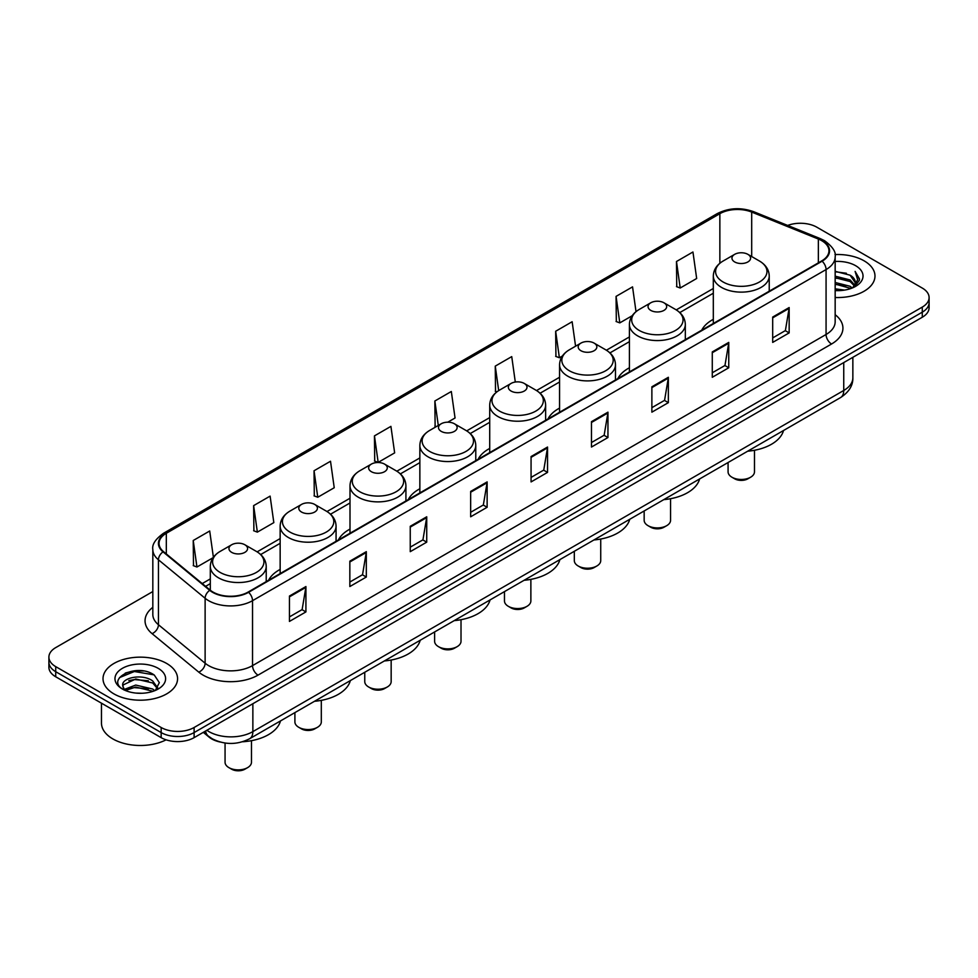 <?xml version="1.0" encoding="UTF-8"?>
<svg xmlns="http://www.w3.org/2000/svg" width="978" height="978" viewBox="0 0 978 978"><rect width="100%" height="100%" fill="white"/><g stroke="black" fill="none" stroke-linecap="round" stroke-linejoin="round"><path stroke-width="1.47" d="M280.148 569.416A41.162 23.765 0 0 0 268.571 580.272M350.002 529.086A41.162 23.765 0 0 0 338.412 539.942M419.855 488.755A41.162 23.765 0 0 0 408.266 499.611M489.709 448.437A41.162 23.765 0 0 0 478.12 459.281M559.563 408.107A41.162 23.765 0 0 0 547.973 418.951M629.404 367.777A41.162 23.765 0 0 0 617.827 378.62M713.317 319.329A41.162 23.765 0 0 0 701.727 330.185M220.197 742.033A23.301 13.447 180 0 1 209.084 737.119L203.29 732.339M143.399 670.981A31.064 17.934 0 0 0 125.221 673.133M152.825 591.543L55.722 647.607A23.301 13.447 0 0 0 48.9 657.118L48.9 667.265A23.301 13.447 0 0 0 55.722 676.776L161.162 737.644A23.301 13.447 0 0 0 194.109 737.644L922.278 317.239A23.301 13.447 0 0 0 929.1 307.728L929.1 302.654A23.301 13.447 0 0 1 922.278 312.165A23.301 13.447 0 0 0 929.1 302.654L929.1 297.581A23.301 13.447 0 0 0 922.278 288.07L816.838 227.202A23.301 13.447 0 0 0 787.669 225.429M48.9 657.118A23.301 13.447 0 0 0 55.722 666.629L161.162 727.498A23.301 13.447 0 0 0 194.109 727.498L194.109 732.571L922.278 312.165L194.109 732.571A23.301 13.447 0 0 1 161.162 732.571A23.301 13.447 0 0 0 194.109 732.571L194.109 737.644M55.722 666.629L55.722 671.703L161.162 732.571L55.722 671.703A23.301 13.447 0 0 1 48.9 662.192A23.301 13.447 0 0 0 55.722 671.703L55.722 676.776M864.063 260.808A37.274 21.516 0 0 0 834.992 254.561A37.274 21.516 0 0 1 864.063 260.808A37.274 21.516 0 0 1 874.98 276.028A37.274 21.516 0 0 0 864.063 260.808M166.651 663.451A37.274 21.516 0 0 0 126.028 658.793A37.274 21.516 0 0 0 103.02 678.671A37.274 21.516 0 0 0 113.937 693.891A37.274 21.516 0 0 0 154.561 698.561A37.274 21.516 0 0 0 177.568 678.671A37.274 21.516 0 0 0 166.651 663.451A37.274 21.516 0 0 0 126.028 658.793A37.274 21.516 0 0 0 103.02 678.671A37.274 21.516 0 0 0 113.937 693.891A37.274 21.516 0 0 0 154.561 698.561A37.274 21.516 0 0 0 177.568 678.671A37.274 21.516 0 0 0 166.651 663.451M821.667 240.637A24.853 14.352 180 0 1 828.953 250.784A24.853 14.352 180 0 1 821.667 260.93L248.143 592.057A24.853 14.352 180 0 1 210.209 590.137L163.534 551.653A24.853 14.352 180 0 1 159.047 543.426A24.853 14.352 180 0 1 166.321 533.279L719.857 213.693A24.853 14.352 180 0 1 751.691 212.079L818.354 239.035A24.853 14.352 180 0 1 821.667 240.637M822.107 240.392A25.477 14.707 0 0 0 818.708 238.742L752.045 211.786A25.477 14.707 0 0 0 719.429 213.436L165.881 533.022A25.477 14.707 0 0 0 163.033 551.861L209.708 590.345A25.477 14.707 0 0 0 248.583 592.313L822.107 261.187A25.477 14.707 0 0 0 822.107 240.392M289.439 596.054L289.439 621.421L305.918 611.91L305.918 586.543L289.439 596.054M289.439 616.91L302.129 609.587L305.845 587.387A6.21 3.582 -120 0 0 305.918 586.543M302.019 609.661L305.918 611.91M349.843 561.176L349.843 586.543L366.322 577.032L366.322 551.665L349.843 561.176M349.843 582.044L362.532 574.709L366.249 552.509A6.21 3.582 -120 0 0 366.322 551.665M362.422 574.783L366.322 577.032M410.247 526.298L410.247 551.665L426.726 542.154L426.726 516.787L410.247 526.298M410.247 547.167L422.936 539.844L426.665 517.631A6.21 3.582 -120 0 0 426.726 516.787M422.826 539.905L426.726 542.154M470.662 491.433L470.662 516.787L487.13 507.276L487.13 481.909L470.662 491.433M470.662 512.289L483.352 504.966L487.068 482.753A6.21 3.582 -120 0 0 487.13 481.909M483.23 505.027L487.13 507.276M772.693 317.055L772.693 342.41L789.16 332.899L789.16 307.544L772.693 317.055M772.693 337.911L785.383 330.588L789.099 308.388A6.21 3.582 -120 0 0 789.16 307.544M785.261 330.65L789.16 332.899M712.277 351.921L712.277 377.288L728.757 367.777L728.757 342.41L712.277 351.921M712.277 372.789L724.967 365.466L728.696 343.254A6.21 3.582 -120 0 0 728.757 342.41M724.857 365.527L728.757 367.777M651.874 386.799L651.874 412.166L668.353 402.655L668.353 377.288L651.874 386.799M651.874 407.667L664.563 400.344L668.28 378.131A6.21 3.582 -120 0 0 668.353 377.288M664.453 400.405L668.353 402.655M591.47 421.677L591.47 447.044L607.949 437.533L607.949 412.166L591.47 421.677M591.47 442.545L604.159 435.21L607.876 413.009A6.21 3.582 -120 0 0 607.949 412.166M604.049 435.283L607.949 437.533M531.066 456.555L531.066 481.922L547.533 472.398L547.533 447.044L531.066 456.555M531.066 477.411L543.756 470.088L547.472 447.887A6.21 3.582 -120 0 0 547.533 447.044M543.646 470.149L547.533 472.398M835.163 297.495A37.274 21.516 0 0 0 874.98 276.028A37.274 21.516 0 0 1 835.163 297.495M194.109 727.498L922.278 307.092A23.301 13.447 0 0 0 929.1 297.581M314.048 470.76L317.764 497.252L334.231 487.741L330.515 461.249L314.048 470.76L314.305 495.968M253.632 505.626L257.361 532.13L273.828 522.619L270.111 496.115L253.632 505.626L253.901 530.846M213.387 557.277L209.708 530.993L193.228 540.504L193.497 565.712M515.296 382.043L511.738 356.615L495.259 366.127L495.528 391.347M575.577 346.2L572.142 321.738L555.663 331.261L555.932 356.469M636.018 311.64L632.546 286.872L616.067 296.383L616.336 321.591M676.483 261.505L680.199 288.009L696.666 278.498L692.95 251.994L676.483 261.505L676.739 286.713M374.452 435.882L378.168 462.386L394.647 452.875L390.919 426.371L374.452 435.882L374.708 461.09M447.777 422.19L455.051 417.997L451.323 391.493L434.855 401.004L435.124 426.212M436.249 426.64L434.855 426.115M434.855 401.004L438.291 425.467M496.897 391.848L495.259 391.237M495.259 366.127L498.694 390.613M555.663 331.261L559.379 357.752L562.362 356.029M559.379 357.752L555.663 356.371M616.067 296.383L619.795 322.887L632.216 315.711M619.795 322.887L616.067 321.493M680.199 288.009L676.483 286.615M378.168 462.386L374.452 460.993M317.764 497.252L314.048 495.87M257.361 532.13L253.632 530.736M193.228 540.504L196.945 567.008L213.106 557.68M196.945 567.008L193.228 565.614M835.163 288.828L844.576 290.099M835.163 290.417L839.491 290.613M835.163 282.483L850.126 286.297L852.266 287.984M835.163 284.072L850.97 288.473M835.163 276.151L850.126 279.952L854.662 285.014M835.163 277.728L850.126 281.542L854.246 285.759M852.364 287.948A17.555 10.135 0 0 0 855.261 282.361A17.555 10.135 0 0 0 850.126 275.197L855.249 282.752M835.163 290.576A25.318 14.621 0 0 0 855.616 286.358A25.318 14.621 0 0 0 855.616 265.686A25.318 14.621 0 0 0 835.163 261.481M850.126 275.197L835.163 271.322M854.075 287.177L859.295 280.503L859.466 278.938L855.114 271.395L857.657 279.83L852.645 287.838M855.114 271.395L859.454 279.243M835.163 271.75L846.386 273.253M835.163 278.082L845.86 279.439M835.163 284.427L845.86 285.772M728.072 462.521L728.072 471.836A13.203 7.628 0 0 0 731.947 477.227L734.686 478.817A9.315 5.379 0 0 0 747.864 478.817L750.615 477.227A13.203 7.628 0 0 0 754.478 471.836L754.478 450.271M734.686 478.817L731.947 477.227A13.203 7.628 0 0 0 750.615 477.227M734.686 261.945A9.315 5.379 0 0 0 747.864 261.945A9.315 5.379 0 0 0 747.864 254.341L759.441 261.016A25.685 14.829 0 0 1 759.441 281.994A25.685 14.829 0 0 1 723.121 281.994A25.685 14.829 0 0 1 723.121 261.016C716.788 264.781 713.524 269.769 713.317 275.992A27.959 16.137 0 0 0 721.507 287.398A27.959 16.137 0 0 0 751.972 290.906A27.959 16.137 0 0 0 769.234 275.992C769.026 269.769 765.762 264.781 759.441 261.016L747.864 254.341A9.315 5.379 0 0 0 734.686 254.341A9.315 5.379 0 0 0 734.686 261.945M747.681 451.2A42.714 24.658 0 0 0 783.512 430.516M644.16 510.956L644.16 520.284A13.203 7.628 0 0 0 648.035 525.675L650.773 527.252A9.315 5.379 0 0 0 663.952 527.252L666.703 525.675A13.203 7.628 0 0 0 670.566 520.284L670.566 498.707M650.773 527.252L648.035 525.675A13.203 7.628 0 0 0 666.703 525.675M650.773 310.393A9.315 5.379 0 0 0 663.952 310.393A9.315 5.379 0 0 0 663.952 302.789L675.529 309.464A25.685 14.829 0 0 1 675.529 330.43A25.685 14.829 0 0 1 639.209 330.43A25.685 14.829 0 0 1 639.209 309.464C632.888 313.217 629.612 318.205 629.404 324.427A27.959 16.137 0 0 0 637.595 335.845A27.959 16.137 0 0 0 668.072 339.342A27.959 16.137 0 0 0 685.321 324.427C685.126 318.205 681.849 313.217 675.529 309.464L663.952 302.789A9.315 5.379 0 0 0 650.773 302.789A9.315 5.379 0 0 0 650.773 310.393M663.769 499.636A42.714 24.658 0 0 0 699.6 478.963M574.318 551.286L574.318 560.614A13.203 7.628 0 0 0 578.181 565.993L580.932 567.582A9.315 5.379 0 0 0 594.111 567.582L596.849 565.993A13.203 7.628 0 0 0 600.724 560.614L600.724 539.037M580.932 567.582L578.181 565.993A13.203 7.628 0 0 0 596.849 565.993M580.932 350.723A9.315 5.379 0 0 0 594.111 350.723A9.315 5.379 0 0 0 594.111 343.107L605.675 349.794A25.685 14.829 0 0 1 605.675 370.76A25.685 14.829 0 0 1 569.355 370.76A25.685 14.829 0 0 1 569.355 349.794C563.035 353.547 559.771 358.535 559.563 364.757A27.959 16.137 0 0 0 567.753 376.175A27.959 16.137 0 0 0 598.218 379.672A27.959 16.137 0 0 0 615.48 364.757C615.272 358.535 612.008 353.547 605.675 349.794L594.111 343.107A9.315 5.379 0 0 0 580.932 343.107A9.315 5.379 0 0 0 580.932 350.723M593.927 539.966A42.714 24.658 0 0 0 629.746 519.281M504.465 591.617L504.465 600.932A13.203 7.628 0 0 0 508.328 606.323L511.078 607.913A9.315 5.379 0 0 0 524.257 607.913L526.995 606.323A13.203 7.628 0 0 0 530.871 600.932L530.871 579.367M511.078 607.913L508.328 606.323A13.203 7.628 0 0 0 526.995 606.323M511.078 391.053A9.315 5.379 0 0 0 524.257 391.053A9.315 5.379 0 0 0 524.257 383.437L535.822 390.124A25.685 14.829 0 0 1 535.822 411.09A25.685 14.829 0 0 1 499.501 411.09A25.685 14.829 0 0 1 499.501 390.124C493.181 393.877 489.917 398.865 489.709 405.088A27.959 16.137 0 0 0 497.9 416.506A27.959 16.137 0 0 0 528.364 420.002A27.959 16.137 0 0 0 545.626 405.088C545.418 398.865 542.154 393.877 535.822 390.124L524.257 383.437A9.315 5.379 0 0 0 511.078 383.437A9.315 5.379 0 0 0 511.078 391.053M524.074 580.296A42.714 24.658 0 0 0 559.893 559.612M434.611 631.947L434.611 641.262A13.203 7.628 0 0 0 438.474 646.654L441.225 648.243A9.315 5.379 0 0 0 454.403 648.243L457.154 646.654A13.203 7.628 0 0 0 461.017 641.262L461.017 619.697M441.225 648.243L438.474 646.654A13.203 7.628 0 0 0 457.154 646.654M441.225 431.371A9.315 5.379 0 0 0 454.403 431.371A9.315 5.379 0 0 0 454.403 423.767L465.98 430.454A25.685 14.829 0 0 1 465.98 451.42A25.685 14.829 0 0 1 429.648 451.42A25.685 14.829 0 0 1 429.648 430.454C423.327 434.208 420.063 439.195 419.855 445.418A27.959 16.137 0 0 0 428.046 456.836A27.959 16.137 0 0 0 458.511 460.332A27.959 16.137 0 0 0 475.773 445.418C475.565 439.195 472.301 434.208 465.98 430.454L454.403 423.767A9.315 5.379 0 0 0 441.225 423.767A9.315 5.379 0 0 0 441.225 431.371M454.22 620.627A42.714 24.658 0 0 0 490.039 599.942M364.757 672.277L364.757 681.593A13.203 7.628 0 0 0 368.633 686.984L371.371 688.573A9.315 5.379 0 0 0 384.55 688.573L387.3 686.984A13.203 7.628 0 0 0 391.163 681.593L391.163 660.028M371.371 688.573L368.633 686.984A13.203 7.628 0 0 0 387.3 686.984M371.371 471.702A9.315 5.379 0 0 0 384.55 471.702A9.315 5.379 0 0 0 384.55 464.098L396.127 470.773A25.685 14.829 0 0 1 396.127 491.751A25.685 14.829 0 0 1 359.806 491.751A25.685 14.829 0 0 1 359.806 470.773C353.474 474.538 350.21 479.526 350.002 485.748A27.959 16.137 0 0 0 358.192 497.154A27.959 16.137 0 0 0 388.657 500.663A27.959 16.137 0 0 0 405.919 485.748C405.711 479.526 402.447 474.538 396.127 470.773L384.55 464.098A9.315 5.379 0 0 0 371.371 464.098A9.315 5.379 0 0 0 371.371 471.702M384.366 660.957A42.714 24.658 0 0 0 420.198 640.272M294.904 712.607L294.904 721.923A13.203 7.628 0 0 0 298.779 727.314L301.517 728.891A9.315 5.379 0 0 0 314.696 728.891L317.447 727.314A13.203 7.628 0 0 0 321.31 721.923L321.31 700.358M301.517 728.891L298.779 727.314A13.203 7.628 0 0 0 317.447 727.314M301.517 512.032A9.315 5.379 0 0 0 314.696 512.032A9.315 5.379 0 0 0 314.696 504.428L326.273 511.103A25.685 14.829 0 0 1 326.273 532.081A25.685 14.829 0 0 1 289.953 532.081A25.685 14.829 0 0 1 289.953 511.103C283.62 514.868 280.356 519.856 280.148 526.078A27.959 16.137 0 0 0 288.339 537.484A27.959 16.137 0 0 0 318.816 540.993A27.959 16.137 0 0 0 336.065 526.078C335.857 519.856 332.593 514.868 326.273 511.103L314.696 504.428A9.315 5.379 0 0 0 301.517 504.428A9.315 5.379 0 0 0 301.517 512.032M314.513 701.287A42.714 24.658 0 0 0 350.344 680.602M225.062 743.035L225.062 762.253A13.203 7.628 0 0 0 228.925 767.644L231.676 769.221A9.315 5.379 0 0 0 244.855 769.221L247.593 767.644A13.203 7.628 0 0 0 251.468 762.253L251.468 740.676M231.676 769.221L228.925 767.644A13.203 7.628 0 0 0 247.593 767.644M231.676 552.362A9.315 5.379 0 0 0 244.855 552.362A9.315 5.379 0 0 0 244.855 544.758L256.419 551.433A25.685 14.829 0 0 1 256.419 572.399A25.685 14.829 0 0 1 220.099 572.399A25.685 14.829 0 0 1 220.099 551.433C213.779 555.186 210.514 560.186 210.307 566.409A27.959 16.137 0 0 0 218.485 577.815A27.959 16.137 0 0 0 248.962 581.311A27.959 16.137 0 0 0 266.224 566.409C266.016 560.186 262.752 555.186 256.419 551.433L244.855 544.758A9.315 5.379 0 0 0 231.676 544.758A9.315 5.379 0 0 0 231.676 552.362M242.556 741.764A42.714 24.658 0 0 0 280.49 720.933M101.467 703.182L101.467 723.06A38.827 22.421 0 0 0 112.837 738.916A38.827 22.421 0 0 0 166.089 739.82M136.052 693.084L141.969 693.268M124.438 689.368L135.746 685.065L152.702 689.025L154.756 690.676M125.477 690.456L135.746 687.069L153.081 691.299M124.622 690.162L122.8 685.908A17.555 10.135 0 0 0 125.636 690.602M157.751 687.937L152.702 680.969C142.165 673.108 120.49 677.962 122.8 685.908L122.739 685.126M122.849 686.153L123.338 684.845L135.746 679.013L152.702 682.986L157.348 688.463M155.355 690.431L159.328 682.632L154.304 675.077C136.541 662.302 104.964 679.135 123.204 689.453L124.108 690.003M158.204 668.341A25.318 14.621 0 0 0 122.384 668.341A25.318 14.621 0 0 0 122.384 689.013A25.318 14.621 0 0 0 158.204 689.013A25.318 14.621 0 0 0 158.204 668.341M119.499 677.62L134.365 671.507L153.962 674.844M128.79 680.578L134.365 679.563L148.363 680.761M128.79 688.634L134.365 687.62L148.363 688.818M206.847 730.285A31.064 17.934 0 0 0 208.937 731.617A31.064 17.934 0 0 0 252.862 731.617L843.745 390.479A31.064 17.934 0 0 0 852.853 377.801C853.073 385.503 848.965 392.105 840.53 397.594L249.647 738.732A15.538 8.973 60 0 0 252.862 731.617L252.862 703.72M843.745 362.581L843.745 390.479A15.538 8.973 60 0 1 840.53 397.594M205.588 731.018A15.538 10.391 129.5 0 0 208.302 736.067L203.583 732.18M922.278 317.239L922.278 307.092M161.162 737.644L161.162 727.498M835.163 314.696A38.827 22.421 180 0 1 831.557 343.999L258.033 675.126A7.763 4.487 60 0 1 252.532 665.615L826.068 334.488A31.064 17.934 0 0 0 835.163 321.811L835.163 256.872A31.064 17.934 180 0 1 826.068 269.561A7.763 4.487 -120 0 0 822.107 261.187M258.033 675.126A38.827 22.421 180 0 1 203.118 675.126A38.827 22.421 180 0 1 198.766 672.13L152.079 633.646A38.827 22.421 180 0 1 152.825 607.326M208.607 665.615A31.064 17.934 0 0 0 252.532 665.615L252.532 600.675A31.064 17.934 180 0 1 205.123 598.279L158.448 559.795A31.064 17.934 180 0 1 152.825 549.514L152.825 614.441A31.064 17.934 0 0 0 158.448 624.734L205.123 663.218A31.064 17.934 0 0 0 208.607 665.615M835.163 256.872C836.202 252.018 832.633 246.615 824.454 240.637L820.371 238.656A7.763 3.643 112 0 0 818.708 238.742M820.371 238.656L753.708 211.713C740.847 207.153 728.634 207.813 717.082 213.693A7.763 4.487 60 0 1 719.429 213.436M165.881 533.022A7.763 4.487 -120 0 0 163.534 533.267C155.478 539.074 151.908 544.477 152.825 549.514M163.033 551.861A7.763 5.196 129.5 0 0 158.448 559.795L158.448 624.734A7.763 5.196 -50.5 0 1 152.079 633.646M753.708 211.713A7.763 3.643 112 0 0 752.045 211.786M209.708 590.345A7.763 5.196 129.5 0 0 205.123 598.279L205.123 663.218A7.763 5.196 -50.5 0 1 198.766 672.13M248.583 592.313A7.763 4.487 60 0 1 252.532 600.675L826.068 269.561L826.068 334.488A7.763 4.487 60 0 0 831.557 343.999M166.321 533.279L166.321 553.951M818.354 239.035L818.354 262.85M751.691 212.079L751.691 256.542M770.261 290.613L769.234 290.197M719.857 213.693L719.857 263.253M713.317 288.486L676.25 309.892M629.404 336.933L606.397 350.222M559.563 377.264L536.543 390.552M489.709 417.594L466.689 430.882M419.855 457.924L396.836 471.213M350.002 498.242L326.994 511.531M280.148 538.572L257.141 551.861M210.307 578.903L202.238 583.56M531.066 457.349L547.472 447.887M591.47 422.484L607.876 413.009M651.874 387.606L668.28 378.131M712.277 352.728L728.696 343.254M772.693 317.85L789.099 308.388M470.662 492.227L487.068 482.753M410.247 527.105L426.665 517.631M349.843 561.983L366.249 552.509M289.439 596.861L305.845 587.387M249.647 738.732C237.153 745.016 224.647 745.016 212.153 738.732L208.302 736.067M852.853 377.801L852.853 357.325M717.082 213.693L163.534 533.267M713.317 293.217L679.783 312.581M629.404 341.664L609.942 352.899M559.563 381.995L540.088 393.229M489.709 422.313L470.235 433.56M419.855 462.643L400.381 473.89M350.002 502.973L330.527 514.22M280.148 543.303L260.686 554.55M210.307 583.634L205.612 586.348M769.234 291.212L769.234 275.992M713.317 323.486L713.317 275.992M734.686 254.341L723.121 261.016M685.321 339.647L685.321 324.427M629.404 371.933L629.404 324.427M650.773 302.789L639.209 309.464M615.48 379.977L615.48 364.757M559.563 412.264L559.563 364.757M580.932 343.107L569.355 349.794M545.626 420.308L545.626 405.088M489.709 452.594L489.709 405.088M511.078 383.437L499.501 390.124M475.773 460.638L475.773 445.418M419.855 492.924L419.855 445.418M441.225 423.767L429.648 430.454M405.919 500.968L405.919 485.748M350.002 533.242L350.002 485.748M371.371 464.098L359.806 470.773M336.065 541.299L336.065 526.078M280.148 573.573L280.148 526.078M301.517 504.428L289.953 511.103M266.224 581.617L266.224 566.409M210.307 590.211L210.307 566.409M231.676 544.758L220.099 551.433"/></g></svg>
